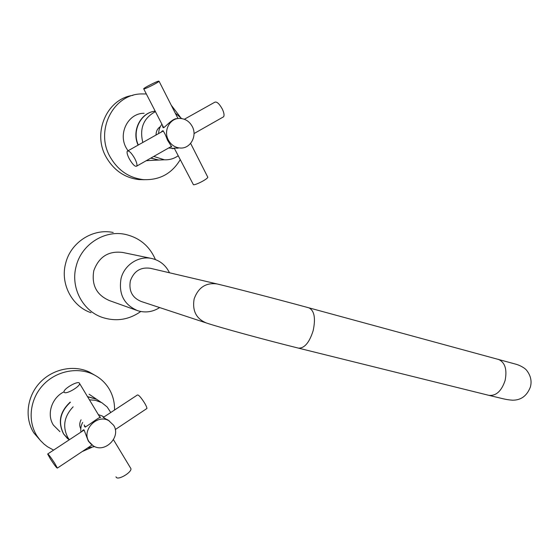 <?xml version="1.0" encoding="UTF-8"?>
<svg xmlns="http://www.w3.org/2000/svg" width="559" height="559" viewBox="0 0 559 559"><rect width="100%" height="100%" fill="white"/><g stroke="black" fill="none" stroke-linecap="round" stroke-linejoin="round"><path stroke-width="0.84" d="M205.621 322.732L141.238 301.497C132.287 297.8 128.661 290.918 130.345 280.87C133.936 271.101 140.623 266.909 150.413 268.299L216.787 283.881M169.475 272.771C165.848 265.336 160.098 260.613 152.216 258.6C139.205 255.309 124.433 264.575 121.065 278.445C118.424 294.069 124.007 304.837 137.807 310.748C145.501 313.026 152.782 311.971 159.657 307.576M136.368 310.231L109.55 300.637C96.623 295.11 91.369 285.139 93.786 270.724C98.929 256.714 108.621 250.628 122.854 252.486L151.286 258.412M155.416 259.565C149.546 246.037 139.45 237.631 125.139 234.347C104.477 229.847 81.481 244.43 76.199 266.133C70.259 287.235 82.515 310.762 102.192 317.372C115.986 321.837 128.843 319.881 140.763 311.503M113.184 232.488C93.101 228.121 70.804 242.187 65.703 263.149C59.974 283.525 71.887 306.29 91.012 312.719M158.588 81.118L159.084 81.272C158.4 82.39 146.542 88.448 144.117 88.923L143.656 88.755C144.369 87.63 156.038 81.663 158.588 81.118M177.154 118.69C172.885 117.914 165.303 127.082 163.556 127.697L162.613 126.613L162.669 125.677M161.928 124.245C159.783 126.914 158.693 130.037 158.665 133.629M161.167 132.231L162.76 130.736C163.906 131.533 165.485 134.67 167.483 140.134L171.697 146.814L170.285 147.052M180.298 148.03C190.374 148.834 197.488 136.026 192.289 126.537C189.424 121.338 185.225 118.634 179.677 118.417C169.845 118.075 163.165 130.792 168.357 140.05C171.11 144.97 175.093 147.632 180.298 148.03L181.025 148.037M174.429 148.526L168.643 147.988M174.415 148.498L173.828 148.394L174.045 148.065L178.16 148.191M160.349 126.634C157.442 128.549 156.017 131.365 156.066 135.089M178.167 155.786C174.038 158.693 169.44 160.028 164.381 159.79L153.781 156.429M181.703 118.564L175.246 113.1M155.43 111.625C143.565 118.054 139.359 128.346 142.831 142.496M163.361 159.839L158.854 160.056L150.881 158.071M155.178 111.122C140.777 112.701 131.707 130.834 138.318 145.026M163.116 159.846L158.602 160.063L150.762 158.141M154.431 111.248C140.246 113.156 131.54 131.134 138.115 145.137M149.749 160.489L146.192 160.733M127.997 150.804L126.278 148.03C117.774 133.356 128.284 113.044 144.138 113.274M146.346 93.975L141.085 93.933C112.939 94.457 94.869 130.96 110.193 157.009C117.984 170.383 129.031 177.916 143.335 179.614C159.476 180.347 171.767 173.723 180.201 159.734M171.222 105.176L180.152 116.88M132.895 95.365C106.881 98.726 92.025 132.965 106.252 157.261C113.973 170.481 124.916 177.923 139.086 179.607L144.536 179.705M171.697 146.807L170.97 146.668M162.355 131.568L162.704 130.743M127.92 150.846L163.361 130.904M134.761 158.525C136.641 162.222 137.318 164.737 136.787 166.072C135.201 167.029 132.7 164.619 129.297 158.826C127.389 155.116 126.711 152.579 127.249 151.223C128.836 150.273 131.344 152.712 134.761 158.525M174.191 148.058L193.442 184.763C196.146 185.008 207.522 179.055 207.815 177.245L190.626 143.39M207.571 176.756L207.815 177.245M222.748 117.271L223.614 116.775C224.445 115.301 224.019 112.743 222.335 109.103C219.149 103.422 216.536 101.179 214.502 102.374L184.344 119.256M115.972 476.841L116.37 477.491C118.801 480.167 131.868 472.222 130.925 468.652L130.401 467.792M108.858 420.731C97.224 413.562 81.195 430.304 89.014 441.652L93.213 445.823C104.875 453.642 121.436 436.852 113.652 425.308L108.858 420.731L103.184 417.363L103.191 416.923L103.771 417.105L102.171 415.966L103.848 417.056M82.299 431.227L82.697 430.395L84.06 429.934L88.315 441.079L91.159 444.279M109.606 421.165L107.202 419.55M80.999 432.079C80.426 428.753 80.985 425.532 82.676 422.408M98.377 414.638L102.171 415.966M99.432 416.385L100.522 417.321C98.677 417.07 86.03 427.516 84.856 426.915L84.22 424.931M80.796 428.809C79.315 425.888 79.413 422.884 81.083 419.802M69.365 439.737L67.939 437.711C62.294 426.776 64.026 416.483 73.145 406.819M89.454 399.839L95.519 400.321L101.878 402.732L107.132 406.945L110.773 412.5M87.721 447.892L94.688 446.585M69.12 439.898L63.726 434.064C57.884 422.422 60.106 411.836 70.371 402.298M87.588 396.757L96.497 399.203L100.522 401.914M67.681 438.738L63.537 433.896C57.689 422.227 59.932 411.627 70.252 402.096M87.511 396.624L96.288 399.063L100.313 401.774M59.932 431.667L53.44 425.154C46.348 414.478 51.673 397.728 64.019 391.831C63.516 388.861 77.037 380.972 79.238 382.915L100.166 417.664M96.288 399.063L89.098 394.221M114.532 410.026C114.707 402.424 112.925 395.423 109.194 389.015C105.33 382.573 99.97 377.681 93.108 374.334C77.324 366.697 55.949 371.071 42.952 385.151C29.9 399.175 27.356 420.899 36.929 435.852L40.171 440.226L44.014 444.07L47.459 446.718L53.594 450.107M91.788 447.382L82.25 451.532M94.45 375.005L89.44 372.112C73.795 364.552 52.644 368.849 39.78 382.761C26.867 396.617 24.358 418.09 33.84 432.89L40.975 441.128M146.472 408.797L146.905 408.503C146.968 407.658 146.276 405.96 144.823 403.423C140.931 397.26 138.422 394.472 137.304 395.052L103.282 417.426M84.828 426.894L84.898 426.042M99.837 417.056L100.529 417.307M85.485 427.083L85.248 426.615M79.595 383.565C80.119 386.507 66.416 394.479 64.341 392.432L64.019 391.817M54.663 463.187L57.381 468.086C56.843 468.26 54.516 465.214 50.408 458.946L47.662 454.006C48.193 453.824 50.527 456.878 54.663 463.187M488.713 395.304L488.985 395.374C496.189 395.996 501.563 391.027 505.105 380.483C507.279 369.345 505.001 362.281 498.272 359.29L498.146 359.255M298.485 348.138C304.515 348.334 309.413 342.499 313.166 330.635C315.793 318.218 314.368 310.615 308.889 307.827L515.615 364.126C519.157 364.978 525.097 367.927 526.948 370.75C530.764 375.837 531.916 381.231 530.407 386.933C526.969 395.912 520.932 400.335 512.31 400.195C505.029 399.559 503.47 398.763 488.985 395.374L298.485 348.138C265.546 340.005 219.876 327.511 206.355 322.976C196.195 318.742 192.128 310.72 194.141 298.897C198.34 287.396 206.005 282.414 217.137 283.965C230.699 287.109 276.439 298.995 308.889 307.827M159.084 81.272L178.007 118.543M163.144 127.641L162.613 126.613M174.268 148.484L172.193 148.638M164.381 159.79L158.854 160.056M158.602 160.063L146.325 160.657M143.335 179.614L139.086 179.607M161.831 131.295L162.613 130.862M136.787 166.072L171.522 146.353M223.614 116.775L194.008 133.587M143.775 88.979L163.696 127.676M130.925 468.652L113.463 439.702M83.654 429.766L82.697 430.395M101.13 402.319L96.497 399.203M93.108 374.334L89.44 372.112M146.905 408.503L115.266 429.564M84.346 425.993L84.8 426.741M57.381 468.086L92.032 445.02M47.85 453.887L84.143 430.011"/></g></svg>

